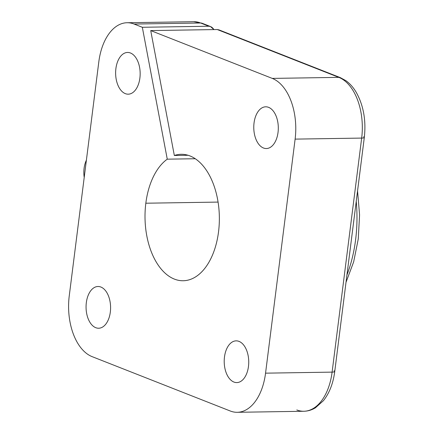 <?xml version="1.0" encoding="UTF-8"?>
<svg xmlns="http://www.w3.org/2000/svg" width="434" height="434" viewBox="0 0 434 434"><rect width="100%" height="100%" fill="white"/><g stroke="black" fill="none" stroke-linecap="round" stroke-linejoin="round"><path stroke-width="0.65" d="M218.074 202.087L145.829 203.215A63.234 37.167 -90.9 0 0 183.17 280.744A63.234 37.167 -90.9 0 0 219.349 216.94A63.234 37.167 -90.9 0 0 181.2 154.292A63.234 37.167 -90.9 0 0 174.338 155.491L188.09 155.274L174.338 155.491A63.234 37.167 89.1 0 1 219.268 214.103A63.234 37.167 89.1 0 1 179.595 280.51A63.234 37.167 89.1 0 1 145.829 203.215A63.234 37.167 89.1 0 1 167.264 159.169L142.325 27.277L134.117 24.049A50.588 29.734 -90.9 0 0 98.811 61.878L69.245 295.917A50.588 29.734 -90.9 0 0 92.106 356.634L230.248 410.993A50.588 29.734 -90.9 0 0 265.554 373.164L295.12 139.119A50.588 29.734 -90.9 0 0 272.264 78.402L150.717 30.581L174.338 155.491L150.717 30.581L217.266 29.539L150.717 30.581L272.264 78.402L338.813 77.366L217.266 29.539L338.813 77.366A6.326 4.975 -68.5 0 1 340.348 77.637A6.326 4.975 111.5 0 0 338.813 77.366L272.264 78.402A50.588 29.734 89.1 0 1 295.12 139.119L265.554 373.164L332.102 372.122L361.668 138.083L295.12 139.119L361.668 138.083A50.588 29.734 -90.9 0 0 338.813 77.366A50.588 29.734 89.1 0 1 361.668 138.083A6.326 1.204 7.2 0 0 364.31 137.442A6.326 1.204 -172.8 0 1 361.668 138.083L332.102 372.122L265.554 373.164A50.588 29.734 89.1 0 1 237.262 412.3A50.588 29.734 89.1 0 1 230.248 410.993L92.106 356.634A50.588 29.734 89.1 0 1 69.245 295.917L98.811 61.878A50.588 29.734 89.1 0 1 127.108 22.736A50.588 29.734 89.1 0 1 134.117 24.049L142.325 27.277L167.264 159.169L195.278 158.736L167.264 159.169A63.234 37.167 -90.9 0 0 145.829 203.215L218.074 202.087M248.47 366.437A20.87 12.266 89.1 0 1 228.251 376.962A20.87 12.266 89.1 0 1 232.7 341.759A20.87 12.266 89.1 0 1 248.47 366.437A20.87 12.266 -90.9 0 0 236.145 340.853A20.87 12.266 -90.9 0 0 224.21 361.907A20.87 12.266 -90.9 0 0 236.796 382.582A20.87 12.266 -90.9 0 0 248.47 366.437M278.037 132.397A20.87 12.266 89.1 0 1 257.818 142.916A20.87 12.266 89.1 0 1 262.266 107.713A20.87 12.266 89.1 0 1 278.037 132.397A20.87 12.266 -90.9 0 0 265.711 106.807A20.87 12.266 -90.9 0 0 253.776 127.867A20.87 12.266 -90.9 0 0 266.362 148.542A20.87 12.266 -90.9 0 0 278.037 132.397M139.889 78.039A20.87 12.266 89.1 0 1 119.675 88.563A20.87 12.266 89.1 0 1 124.119 53.355A20.87 12.266 89.1 0 1 139.889 78.039A20.87 12.266 -90.9 0 0 127.569 52.454A20.87 12.266 -90.9 0 0 115.628 73.509A20.87 12.266 -90.9 0 0 128.22 94.183A20.87 12.266 -90.9 0 0 139.889 78.039M110.323 312.084A20.87 12.266 89.1 0 1 90.104 322.603A20.87 12.266 89.1 0 1 94.552 287.4A20.87 12.266 89.1 0 1 110.323 312.084A20.87 12.266 -90.9 0 0 98.003 286.5A20.87 12.266 -90.9 0 0 86.062 307.554A20.87 12.266 -90.9 0 0 98.654 328.229A20.87 12.266 -90.9 0 0 110.323 312.084M208.873 26.235L142.325 27.277L208.873 26.235L200.665 23.007L134.117 24.049L200.665 23.007L208.873 26.235M213.919 29.593C212.476 27.418 210.794 26.306 208.873 26.246L210.512 26.561L213.919 29.593M127.108 22.736L193.656 21.7L202.206 23.284A6.326 4.975 111.5 0 0 200.665 23.007A50.588 29.734 -90.9 0 0 193.656 21.7A50.588 29.734 89.1 0 1 200.665 23.007A6.326 4.975 -68.5 0 1 202.206 23.284L210.512 26.555M363.611 136.775A6.326 1.204 -172.8 0 1 364.31 137.442C366.193 120.538 363.535 105.56 356.341 92.513C353.45 87.543 349.967 83.594 345.898 80.664L340.348 77.637L218.91 29.859L217.288 29.55M356.243 201.267A105.918 62.257 89.1 0 1 346.929 275.015A105.918 62.257 -90.9 0 0 356.243 201.267M237.262 412.3L303.811 411.264A50.588 29.734 -90.9 0 0 332.102 372.122A50.588 29.734 89.1 0 1 303.811 411.264A50.588 29.734 89.1 0 1 296.796 409.951M334.044 370.815A6.326 1.204 -172.8 0 1 334.744 371.488A6.326 1.204 -172.8 0 1 332.102 372.122A6.326 1.204 7.2 0 0 334.744 371.488C333.214 383.303 329.444 393.03 323.433 400.669L315.447 407.786C311.802 410.011 307.918 411.172 303.811 411.264M86.393 160.179A31.617 24.537 62.5 0 0 84.212 177.441M357.556 190.895L359.574 214.928L358.256 239.009L353.661 261.87L346.001 282.339M364.31 137.442L334.744 371.488"/></g></svg>
